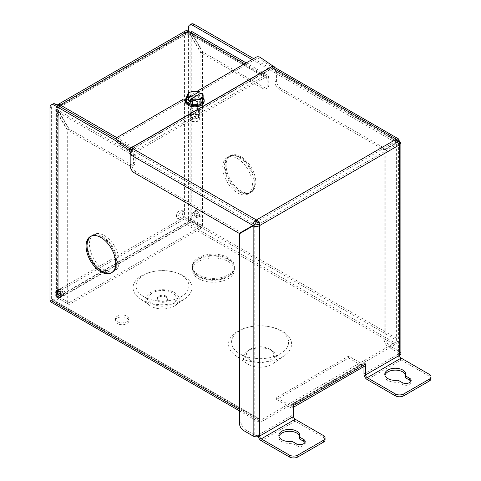 <?xml version="1.0" encoding="UTF-8"?>
<svg xmlns="http://www.w3.org/2000/svg" width="481" height="481" viewBox="0 0 481 481"><rect width="100%" height="100%" fill="white"/><g stroke="black" fill="none" stroke-linecap="round" stroke-linejoin="round"><path stroke-width="0.36" stroke-dasharray="2.4 1.8" d="M280.225 330.585A28.505 16.456 0 0 0 240.187 330.429A28.505 16.456 0 0 0 239.364 353.535A28.505 16.456 0 0 0 239.911 353.86A28.505 16.456 0 0 0 280.772 353.535A28.505 16.456 0 0 0 280.225 330.585M269.733 349.098A13.672 7.894 0 0 0 250.529 349.026A13.672 7.894 0 0 0 250.138 360.107A13.672 7.894 0 0 0 250.397 360.263A13.672 7.894 0 0 0 269.997 360.107A13.672 7.894 0 0 0 269.733 349.098M126.918 316.191A6.752 3.896 0 0 0 119.559 315.344A6.752 3.896 0 0 0 115.392 318.945A6.752 3.896 0 0 0 117.364 321.705A6.752 3.896 0 0 0 124.723 322.547A6.752 3.896 0 0 0 128.89 318.945A6.752 3.896 0 0 0 126.918 316.191M117.364 323.575A6.752 3.896 180 0 1 115.392 320.821A6.752 3.896 180 0 1 119.559 317.219A6.752 3.896 180 0 1 126.918 318.061A6.752 3.896 180 0 1 128.89 320.821A6.752 3.896 180 0 1 124.723 324.422A6.752 3.896 180 0 1 117.364 323.575M57.594 290.452A3.77 2.177 60 0 1 58.219 289.67A3.77 2.177 60 0 1 60.107 289.857A3.77 2.177 60 0 1 62.566 293.176A3.77 2.177 60 0 1 61.989 296.194A3.77 2.177 60 0 1 60.997 296.344M196.909 210.87A3.77 2.177 -120 0 0 195.021 210.684A3.77 2.177 -120 0 0 194.444 213.708A3.77 2.177 -120 0 0 196.909 217.027A3.77 2.177 -120 0 0 198.791 217.214A3.77 2.177 -120 0 0 199.368 214.195A3.77 2.177 -120 0 0 196.909 210.87M198.533 209.932A3.77 2.177 -120 0 0 196.645 209.746A3.77 2.177 -120 0 0 196.068 212.77A3.77 2.177 -120 0 0 198.533 216.089A3.77 2.177 -120 0 0 200.415 216.276A3.77 2.177 -120 0 0 200.992 213.257A3.77 2.177 -120 0 0 198.533 209.932M166.198 296.17A5.237 3.024 0 0 0 160.486 295.514A5.237 3.024 0 0 0 157.251 298.31A5.237 3.024 0 0 0 158.784 300.445A5.237 3.024 0 0 0 164.496 301.106A5.237 3.024 0 0 0 167.731 298.31A5.237 3.024 0 0 0 166.198 296.17M166.198 297.162A5.237 3.024 0 0 0 160.486 296.506A5.237 3.024 0 0 0 157.251 299.302A5.237 3.024 0 0 0 158.784 301.443A5.237 3.024 0 0 0 164.496 302.098A5.237 3.024 0 0 0 167.731 299.302A5.237 3.024 0 0 0 166.198 297.162M136.562 282.864A26.443 15.266 0 0 0 142.394 295.773A26.443 15.266 0 0 0 182.588 295.773A26.443 15.266 0 0 0 188.426 288.834A26.443 15.266 0 0 0 167.659 270.875A26.443 15.266 0 0 0 136.562 282.864M151.437 293.663A13.672 7.894 0 0 0 150.487 302.092A13.672 7.894 0 0 0 173.551 302.952A13.672 7.894 0 0 0 174.495 302.092A13.672 7.894 0 0 0 169.805 291.636A13.672 7.894 0 0 0 151.437 293.663M150.703 306.108A16.673 9.626 180 0 1 149.633 305.429A16.673 9.626 180 0 1 151.274 292.177A16.673 9.626 180 0 1 174.284 292.496A16.673 9.626 180 0 1 175.349 305.429A16.673 9.626 180 0 1 150.703 306.108M141.673 299.741A29.443 16.997 180 0 1 139.785 298.545A29.443 16.997 180 0 1 142.689 275.144A29.443 16.997 180 0 1 183.309 275.703A29.443 16.997 180 0 1 185.197 298.545A29.443 16.997 180 0 1 141.673 299.741M248.274 364.357A16.673 9.626 0 0 0 272.925 363.678A16.673 9.626 0 0 0 271.855 350.739A16.673 9.626 0 0 0 248.851 350.427A16.673 9.626 0 0 0 247.21 363.678A16.673 9.626 0 0 0 248.274 364.357M237.788 356.962A31.512 18.194 0 0 0 284.361 355.681A31.512 18.194 0 0 0 282.347 331.235A31.512 18.194 0 0 0 238.871 330.633A31.512 18.194 0 0 0 235.768 355.681A31.512 18.194 0 0 0 237.788 356.962M228.234 257.69A21.008 12.127 0 0 0 205.345 255.062A21.008 12.127 0 0 0 192.376 266.27A21.008 12.127 0 0 0 198.533 274.843A21.008 12.127 0 0 0 221.422 277.471A21.008 12.127 0 0 0 234.391 266.27A21.008 12.127 0 0 0 228.234 257.69M228.234 258.868A21.008 12.127 0 0 0 205.345 256.241A21.008 12.127 0 0 0 192.376 267.442A21.008 12.127 0 0 0 198.533 276.022A21.008 12.127 0 0 0 221.422 278.649A21.008 12.127 0 0 0 234.391 267.442A21.008 12.127 0 0 0 228.234 258.868M198.533 278.679A21.008 12.127 0 0 0 221.422 281.307A21.008 12.127 0 0 0 234.391 270.1A21.008 12.127 0 0 0 228.234 261.526A21.008 12.127 0 0 0 205.345 258.898A21.008 12.127 0 0 0 192.376 270.1A21.008 12.127 0 0 0 198.533 278.679M198.533 276.719A21.008 12.127 0 0 0 221.422 279.347A21.008 12.127 0 0 0 234.391 268.139A21.008 12.127 0 0 0 228.234 259.566A21.008 12.127 0 0 0 205.345 256.938A21.008 12.127 0 0 0 192.376 268.139A21.008 12.127 0 0 0 198.533 276.719M240.969 190.963A21.008 12.127 60 0 1 227.248 172.451A21.008 12.127 60 0 1 230.465 155.616A21.008 12.127 60 0 1 240.969 156.656A21.008 12.127 60 0 1 254.689 175.168A21.008 12.127 60 0 1 251.473 192.003A21.008 12.127 60 0 1 240.969 190.963M240.025 157.203A21.008 12.127 -120 0 0 229.521 156.163A21.008 12.127 -120 0 0 226.304 172.998A21.008 12.127 -120 0 0 240.025 191.504A21.008 12.127 -120 0 0 250.529 192.544A21.008 12.127 -120 0 0 253.746 175.715A21.008 12.127 -120 0 0 240.025 157.203M237.572 158.616A21.008 12.127 60 0 1 251.298 177.128A21.008 12.127 60 0 1 248.076 193.963A21.008 12.127 60 0 1 237.572 192.923A21.008 12.127 60 0 1 223.851 174.411A21.008 12.127 60 0 1 227.068 157.576A21.008 12.127 60 0 1 237.572 158.616M239.346 191.895A21.008 12.127 -120 0 0 249.849 192.935A21.008 12.127 -120 0 0 253.066 176.106A21.008 12.127 -120 0 0 239.346 157.594A21.008 12.127 -120 0 0 228.842 156.553A21.008 12.127 -120 0 0 225.625 173.388A21.008 12.127 -120 0 0 239.346 191.895M90.903 236.219A21.008 12.127 60 0 1 91.36 235.93A21.008 12.127 60 0 1 101.864 236.971A21.008 12.127 60 0 1 115.59 255.477A21.008 12.127 60 0 1 112.368 272.312A21.008 12.127 60 0 1 111.887 272.565M104.317 269.859A21.008 12.127 -120 0 0 114.821 270.899A21.008 12.127 -120 0 0 118.037 254.064A21.008 12.127 -120 0 0 104.317 235.552A21.008 12.127 -120 0 0 93.813 234.512A21.008 12.127 -120 0 0 90.596 251.347A21.008 12.127 -120 0 0 104.317 269.859M102.543 236.574A21.008 12.127 60 0 1 116.27 255.086A21.008 12.127 60 0 1 113.047 271.921A21.008 12.127 60 0 1 102.543 270.881A21.008 12.127 60 0 1 88.823 252.369A21.008 12.127 60 0 1 92.039 235.534A21.008 12.127 60 0 1 102.543 236.574M253.631 58.61L397.991 141.955L397.991 339.135A4.576 2.639 -60 0 1 394.757 344.739L261.177 421.861A4.576 2.639 -60 0 1 258.892 422.084A4.576 2.639 -60 0 1 257.942 419.991L257.942 224.693M188.42 27.736L190.043 26.798L190.043 219.077A4.576 2.639 -60 0 1 186.808 224.681L53.229 301.803A4.576 2.639 -60 0 1 50.944 302.026M190.043 26.798A6 3.463 60 0 1 191.288 24.05M116.011 140.867L256.313 221.867M188.42 30.982L188.42 220.015A2.279 1.317 -60 0 1 186.808 222.805L53.229 299.928A2.279 1.317 -60 0 1 52.092 300.042A2.279 1.317 -60 0 1 51.617 298.996L51.617 106.716A6 3.463 60 0 1 52.862 103.968M252.008 59.548L396.368 142.893L396.368 340.073A2.279 1.317 -60 0 1 394.757 342.869L261.177 419.985A2.279 1.317 -60 0 1 260.041 420.099A2.279 1.317 -60 0 1 259.566 419.053L259.566 221.873L257.942 222.811M116.089 139.039L259.566 221.873M396.368 142.893L397.991 141.955M304.954 442.538A5.249 3.03 180 0 1 305.213 443.476A5.249 3.03 180 0 1 301.966 446.278A5.249 3.03 180 0 1 296.248 445.616L292.069 443.205A10.504 6.067 180 0 1 281.92 441.636A10.504 6.067 180 0 1 278.848 437.349A10.504 6.067 180 0 1 278.974 436.411M292.069 443.205L292.069 441.33M384.92 375.246A10.504 6.067 0 0 0 384.794 376.178A10.504 6.067 0 0 0 387.866 380.471A10.504 6.067 0 0 0 398.015 382.04L398.015 380.164M323.298 435.473L323.298 437.349L295.214 421.134A4.588 2.652 60 0 1 291.967 415.512L291.967 404.659A2.297 1.323 60 0 1 291.492 405.711A2.297 1.323 60 0 1 290.35 405.597L362.343 364.027A2.297 1.323 -120 0 0 363.492 364.141A2.297 1.323 -120 0 0 363.967 363.095L365.59 363.858M363.967 366.522L363.967 363.095L291.967 404.485L293.59 405.423M348.611 356.102L348.611 357.978L276.617 399.543L276.617 397.667L348.611 356.102L362.343 364.027M276.617 397.667L290.35 405.597M276.617 399.543L290.35 407.473L362.343 365.903A4.588 2.652 -120 0 0 364.64 366.131M348.611 357.978L362.343 365.903M293.59 405.597A4.588 2.652 60 0 1 292.64 407.696A4.588 2.652 60 0 1 290.35 407.473M259.644 436.051L258.02 435.113L258.02 224.639A2.297 1.323 -120 0 0 256.397 221.831L396.296 141.059L397.27 140.849L397.679 141.859L383.946 149.789L385.57 148.851L280.808 88.366A6 3.463 60 0 1 276.563 81.012L276.563 70.064A4.588 2.652 120 0 0 275.613 67.959M384.187 150.204L385.81 149.266L385.81 338.708L384.187 339.646L384.187 150.204L397.919 142.274L398.587 143.134L397.919 143.873L399.543 144.811M258.02 224.639L397.919 143.873A2.297 1.323 -120 0 0 396.296 141.059L273.316 70.064L275.012 69.084L272.998 67.917L129.708 150.643M396.296 139.189L396.296 141.059M131.091 151.443L131.722 151.81L133.417 150.83A2.297 1.323 -60 0 0 131.794 153.643L254.533 224.501L239.183 233.369M291.967 415.512L258.02 435.113A4.588 2.652 -120 0 0 258.243 436.604M299.723 436.411A10.504 6.067 180 0 1 299.849 437.349A10.504 6.067 180 0 1 299.495 438.919M323.298 437.349A6 3.463 180 0 1 325.06 439.796M367.213 379.569L401.16 359.968A4.588 2.652 60 0 1 397.919 354.347A2.297 1.323 0 0 0 398.587 353.409A2.297 1.323 0 0 0 397.919 352.471L388.432 346.993L390.055 346.055A6 3.463 60 0 1 385.81 338.708M399.543 355.285L397.919 354.347L397.919 143.873M401.16 359.968L429.244 376.178A6 3.463 180 0 1 431.006 378.631M398.015 382.04L402.194 384.451A5.249 3.03 0 0 0 407.918 385.107A5.249 3.03 0 0 0 411.159 382.305A5.249 3.03 0 0 0 410.9 381.367M405.441 377.747A10.504 6.067 0 0 0 405.802 376.178A10.504 6.067 0 0 0 405.675 375.246M134.415 172.883L136.039 171.945L240.801 232.431M136.039 171.945A6 3.463 60 0 1 131.794 164.592L131.794 153.643M131.722 151.81L131.722 150.487M258.02 435.113A2.297 1.323 180 0 1 254.774 435.113L245.286 429.635A6 3.463 60 0 1 241.041 422.288L239.424 423.226M239.424 233.784L241.041 232.846L241.041 422.288M241.041 232.846L254.774 224.922L254.774 435.113M276.563 81.012L274.94 81.95A6 3.463 -120 0 0 279.184 89.304L383.946 149.789M274.94 81.95L274.94 70.996A2.297 1.323 120 0 0 274.465 69.949A2.297 1.323 120 0 0 273.316 70.064M276.563 70.064L399.302 140.921L385.57 148.851M274.94 70.996L397.679 141.859L398.466 141.402M275.012 69.084L275.012 67.761M400.883 353.409A4.588 2.652 -0 0 0 399.543 351.533L390.055 346.055M385.81 149.266L399.543 141.336L399.543 351.533M397.919 352.471L397.919 142.274L398.707 141.823M384.187 339.646A6 3.463 -120 0 0 388.432 346.993M272.853 65.957L272.715 67.743A4.588 2.652 -120 0 0 272.998 67.917M256.042 57.215L255.904 59.001A3 1.876 -175.5 0 1 260.137 59.211L260.281 57.425M255.904 59.001L190.127 96.976L190.272 95.19L197.066 91.264M182.768 99.519L182.63 101.305A5.303 3.319 4.5 0 0 182.996 101.533L188.239 105.092A5.279 3.301 4.5 0 0 193.867 106.115A5.279 3.301 4.5 0 0 197.24 103.355A5.279 3.301 4.5 0 0 195.713 100.782L190.47 97.222A5.303 3.319 4.5 0 0 190.127 96.976M190.47 97.222L190.608 95.436A5.303 3.319 4.5 0 0 190.272 95.19M185.419 101.293L188.384 103.307A5.279 3.301 4.5 0 0 194.011 104.329A5.279 3.301 4.5 0 0 197.384 101.569A5.279 3.301 4.5 0 0 195.851 98.996L190.608 95.436M182.996 101.533L183.141 99.753M182.63 101.305L116.853 139.28L116.997 137.494M115.981 140.476A3 1.876 -175.5 0 1 116.853 139.28M129.425 150.469L272.715 67.743L260.137 59.211M192.123 107.269A3.77 2.177 -0 0 0 191.017 108.808A3.77 2.177 -0 0 0 193.344 110.822A3.77 2.177 -0 0 0 197.45 110.347A3.77 2.177 -0 0 0 198.557 108.808A3.77 2.177 -0 0 0 196.23 106.8A3.77 2.177 -0 0 0 192.123 107.269M197.45 118.188A3.77 2.177 180 0 1 193.344 118.663A3.77 2.177 180 0 1 191.017 116.649A3.77 2.177 180 0 1 192.123 115.115A3.77 2.177 180 0 1 196.23 114.64A3.77 2.177 180 0 1 198.557 116.649A3.77 2.177 180 0 1 197.45 118.188M197.703 118.338A4.131 2.387 -0 0 0 198.912 116.769A4.131 2.387 -0 0 0 196.458 114.472A4.131 2.387 -0 0 0 191.865 114.965A4.131 2.387 -0 0 0 190.662 116.769A4.131 2.387 -0 0 0 193.302 118.873A4.131 2.387 -0 0 0 197.703 118.338M191.504 108.79A4.642 2.682 180 0 1 196.669 108.237A4.642 2.682 180 0 1 199.423 110.816A4.642 2.682 180 0 1 198.07 112.578A4.642 2.682 180 0 1 193.115 113.185A4.642 2.682 180 0 1 190.151 110.816A4.642 2.682 180 0 1 191.504 108.79M179.617 217.995A4.503 2.597 -60 0 1 177.369 218.218A4.503 2.597 -60 0 1 176.677 214.61A4.503 2.597 -60 0 1 179.617 210.642A4.503 2.597 -60 0 1 181.872 210.419A4.503 2.597 -60 0 1 182.558 214.027A4.503 2.597 -60 0 1 179.617 217.995M181.241 218.927A4.503 2.597 -60 0 1 178.992 219.156A4.503 2.597 -60 0 1 178.301 215.548A4.503 2.597 -60 0 1 181.241 211.58A4.503 2.597 -60 0 1 183.495 211.357A4.503 2.597 -60 0 1 184.181 214.965A4.503 2.597 -60 0 1 181.241 218.927M64.749 292.803A3.12 1.804 60 0 1 64.099 294.228A3.12 1.804 60 0 1 61.694 293.392A3.12 1.804 60 0 1 60.335 290.253A3.12 1.804 60 0 1 60.979 288.822A3.12 1.804 60 0 1 63.384 289.658A3.12 1.804 60 0 1 64.749 292.803M58.724 290.939A3.12 1.804 60 0 1 59.355 289.76A3.12 1.804 60 0 1 61.76 290.596A3.12 1.804 60 0 1 63.125 293.735A3.12 1.804 60 0 1 62.476 295.166A3.12 1.804 60 0 1 61.135 295.124M198.304 215.692A3.12 1.804 60 0 1 197.655 217.123A3.12 1.804 60 0 1 195.25 216.288A3.12 1.804 60 0 1 193.891 213.143A3.12 1.804 60 0 1 194.534 211.718A3.12 1.804 60 0 1 196.939 212.554A3.12 1.804 60 0 1 198.304 215.692M196.681 216.63A3.12 1.804 60 0 1 196.032 218.055A3.12 1.804 60 0 1 193.627 217.22A3.12 1.804 60 0 1 192.268 214.081A3.12 1.804 60 0 1 192.911 212.65A3.12 1.804 60 0 1 195.316 213.486A3.12 1.804 60 0 1 196.681 216.63M244.667 63.781L265.085 75.571L137.217 149.399A5.165 2.982 120 0 0 133.562 155.724L133.562 163.185L135.185 162.247A6 3.463 60 0 1 133.94 164.995A6 3.463 60 0 1 130.94 164.694L129.317 165.632A6 3.463 -120 0 0 132.317 165.933A6 3.463 -120 0 0 133.562 163.185M200.679 228.535L69.066 304.521L58.369 298.34L189.977 222.36L200.679 228.535L200.679 226.659L69.066 302.645L58.369 296.464L189.977 220.484L189.977 222.36C187.139 221.188 185.299 219.438 184.451 217.111C186.893 216.672 189.328 217.388 191.763 219.264L191.763 33.514C189.328 32.269 186.893 32.173 184.451 33.237L186.075 34.175A2.874 1.659 60 0 1 186.67 32.858A2.874 1.659 60 0 1 188.107 33.003L265.085 77.447L137.217 151.274A2.874 1.659 120 0 0 135.185 154.792L135.185 162.247M200.679 226.659L184.451 217.111L184.451 33.237L56.584 107.065L55.068 109.313L67.286 130.092L67.286 303.487L56.584 297.312L55.068 294.125L56.584 290.933L56.584 107.065L58.207 108.003A2.874 1.659 60 0 1 58.802 106.686A2.874 1.659 60 0 1 60.233 106.83L137.217 151.274M56.584 107.065A5.165 2.982 60 0 1 57.221 105.05M184.451 33.237A5.165 2.982 60 0 1 185.522 30.874M188.107 31.127L188.107 33.003L60.233 106.83L60.233 104.954M265.085 77.447A2.874 1.659 -60 0 1 266.522 77.303A2.874 1.659 -60 0 1 267.117 78.619L267.117 86.075L268.741 85.137A6 3.463 60 0 1 267.496 87.885A6 3.463 60 0 1 264.496 87.59L262.873 88.528A6 3.463 -120 0 0 265.873 88.823A6 3.463 -120 0 0 267.117 86.075M265.085 75.571A5.165 2.982 -60 0 1 267.67 75.319A5.165 2.982 -60 0 1 268.741 77.681L268.741 85.137M262.873 88.528L201.082 52.85L202.699 51.912L264.496 87.59M202.699 51.912L192.003 33.375L190.38 34.313L189.712 32.961L188.107 33.003M201.082 52.85L190.38 34.313L267.117 78.619M268.741 77.681L192.003 33.375L190.861 30.97M129.317 165.632L67.52 129.954L69.144 129.022L130.94 164.694M69.144 129.022L58.448 110.486L60.233 106.83M67.52 129.954L56.824 111.424L58.448 110.486L135.185 154.792M133.562 155.724L56.824 111.424L58.989 106.073M67.286 130.092L68.903 129.161L68.903 302.549L58.207 296.374L57.365 294.125L58.207 291.871L58.369 298.34C56.77 296.452 56.175 293.981 56.584 290.933L58.207 291.871L58.207 108.003L57.365 109.313L68.903 129.161M67.286 303.487L68.903 302.549M56.584 111.562L58.207 110.624L58.207 296.374L56.584 297.312L56.584 111.562M69.066 304.521L69.066 302.645M202.459 52.05L200.842 52.988L200.842 226.383L202.459 225.445L202.459 52.05L191.763 33.514L190.139 34.452L186.075 34.175L58.207 108.003M58.207 291.871L186.075 218.043L190.139 220.202L190.139 34.452L200.842 52.988M202.459 225.445L191.763 219.264L190.139 220.202L200.842 226.383M191.558 121.086A4.563 2.633 0 0 0 196.531 121.657A4.563 2.633 0 0 0 199.344 119.222A4.563 2.633 0 0 0 198.01 117.364A4.563 2.633 0 0 0 193.037 116.793A4.563 2.633 0 0 0 190.223 119.222A4.563 2.633 0 0 0 191.558 121.086M198.01 99.549A4.563 2.633 180 0 1 199.344 101.413A4.563 2.633 180 0 1 196.531 103.842A4.563 2.633 180 0 1 191.558 103.271A4.563 2.633 180 0 1 190.223 101.413A4.563 2.633 180 0 1 193.037 98.978A4.563 2.633 180 0 1 198.01 99.549M192.478 121.17A3.265 1.882 0 0 0 197.09 121.17A3.265 1.882 0 0 0 197.09 118.506A3.265 1.882 0 0 0 192.478 118.506A3.265 1.882 0 0 0 192.478 121.17M185.419 101.413A9.367 5.411 180 0 1 191.197 96.416A9.367 5.411 180 0 1 201.413 97.589A9.367 5.411 180 0 1 204.154 101.413M186.43 97.787A9.367 5.411 180 0 1 201.413 96.41A9.367 5.411 180 0 1 203.138 97.787M201.1 93.128L201.1 95.881L199.062 94.709L199.062 94.234M203.138 98.942L197.024 95.412L188.672 96.705L186.43 101.527M197.024 91.252L197.024 95.412M188.672 92.544L188.672 96.705M190.506 99.645L199.062 94.709M190.506 101.996L201.1 95.881M53.229 301.803L261.177 421.861M186.808 224.681L394.757 344.739M190.043 219.077L397.991 339.135M239.424 409.295L257.942 419.991M51.617 298.996L259.566 419.053M53.229 299.928L261.177 419.985M186.808 222.805L394.757 342.869M188.42 220.015L396.368 340.073M49.994 107.654L51.617 106.716M397.919 354.347L363.967 373.947M256.397 221.831L133.417 150.83M295.214 421.134L261.267 440.734M429.244 374.308L429.244 376.178M402.194 384.451L402.194 382.575M296.248 445.616L296.248 443.747M131.794 164.592L130.177 165.53M243.663 430.573L245.286 429.635M279.184 89.304L280.808 88.366M195.713 100.782L195.851 98.996M188.239 105.092L188.384 103.307M116.805 137.614L137.217 149.399M186.075 218.043L186.075 34.175M184.451 217.111L56.584 290.933M250.138 360.107L239.364 353.535M115.392 320.821L115.392 318.945M58.219 289.67L56.596 290.602M196.645 209.746L195.021 210.684M157.251 299.302L157.251 298.31M174.495 302.092L182.588 295.773M142.394 295.773C146.994 298.948 149.687 301.052 150.487 302.092M149.633 305.429L139.785 298.545M272.925 363.678L284.361 355.681M192.376 267.442L192.376 266.27M234.391 270.1L234.391 268.139M229.521 156.163L230.465 155.616M248.076 193.963L249.849 192.935M91.36 235.93L90.416 236.472M114.821 270.899L113.047 271.921M52.092 300.042L260.041 420.099M239.424 410.846L258.892 422.084M93.813 234.512L92.039 235.534M112.368 272.312L111.424 272.859M227.068 157.576L228.842 156.553M250.529 192.544L251.473 192.003M192.376 270.1L192.376 268.139M234.391 267.442L234.391 266.27M247.21 363.678L235.768 355.681M175.349 305.429L185.197 298.545M167.731 299.302L167.731 298.31M200.415 216.276L198.791 217.214M61.989 296.194L60.365 297.132M128.89 320.821L128.89 318.945M269.997 360.107L280.772 353.535M278.848 437.349L278.848 435.473M384.794 376.178L384.794 374.308M291.492 405.711L363.492 364.141M292.64 407.696L293.59 407.148M411.159 382.305L411.159 380.435M405.802 376.178L405.802 374.308M305.213 443.476L305.213 441.6M299.849 437.349L299.849 435.473M274.465 69.949L397.27 140.849M398.587 143.134L398.587 353.409M197.24 103.355L197.384 101.569M191.017 116.649L191.017 108.808M198.912 116.769L199.423 110.816M178.992 219.156L177.369 218.218M62.476 295.166L64.099 294.228M196.032 218.055L197.655 217.123M186.67 32.858L58.802 106.686M189.712 32.961L266.522 77.303M246.182 62.909L267.67 75.319M57.365 294.125L57.365 109.313M55.068 294.125L55.068 109.313M192.911 212.65L194.534 211.718M59.355 289.76L60.979 288.822M183.495 211.357L181.872 210.419M133.94 164.995L132.317 165.933M265.873 88.823L267.496 87.885M190.662 116.769L190.151 110.816M198.557 116.649L198.557 108.808M199.344 119.222L199.344 101.413M190.223 119.222L190.223 101.413"/><path stroke-width="0.72" d="M58.484 290.789A3.77 2.177 -120 0 0 56.596 290.602A3.77 2.177 -120 0 0 56.018 293.626A3.77 2.177 -120 0 0 58.484 296.945A3.77 2.177 -120 0 0 60.365 297.132A3.77 2.177 -120 0 0 60.943 294.113A3.77 2.177 -120 0 0 58.484 290.789M60.997 296.344A3.77 2.177 60 0 1 60.107 296.007A3.77 2.177 60 0 1 57.594 290.452M100.92 237.512A21.008 12.127 -120 0 0 90.416 236.472A21.008 12.127 -120 0 0 87.199 253.307A21.008 12.127 -120 0 0 100.92 271.819A21.008 12.127 -120 0 0 111.424 272.859A21.008 12.127 -120 0 0 114.646 256.024A21.008 12.127 -120 0 0 100.92 237.512M111.887 272.565A21.008 12.127 60 0 1 101.864 271.272A21.008 12.127 60 0 1 88.276 253.192A21.008 12.127 60 0 1 90.903 236.219M194.288 24.345L192.665 25.283A6 3.463 -120 0 0 189.664 24.988L191.288 24.05A6 3.463 60 0 1 194.288 24.345L253.631 58.61M54.239 105.201A6 3.463 -120 0 0 51.239 104.906L52.862 103.968A6 3.463 60 0 1 55.862 104.269L54.239 105.201L116.011 140.867M256.313 221.867L257.942 222.811L257.942 224.693M51.239 104.906A6 3.463 -120 0 0 49.994 107.654L49.994 299.934L239.424 409.295M189.664 24.988A6 3.463 -120 0 0 188.42 27.736L188.42 30.982M239.424 410.846L50.944 302.026A4.576 2.639 -60 0 1 49.994 299.934M55.862 104.269L116.089 139.039M192.665 25.283L252.008 59.548M296.777 431.186A10.504 6.067 0 0 0 285.329 429.87A10.504 6.067 0 0 0 278.848 435.473A10.504 6.067 0 0 0 281.92 439.76A10.504 6.067 0 0 0 292.069 441.33L296.248 443.747A5.249 3.03 0 0 0 301.966 444.402A5.249 3.03 0 0 0 305.213 441.6A5.249 3.03 0 0 0 303.673 439.454L299.495 437.043A10.504 6.067 0 0 0 299.849 435.473A10.504 6.067 0 0 0 296.777 431.186M278.974 436.411A10.504 6.067 180 0 1 286.093 431.583A10.504 6.067 180 0 1 296.777 433.062A10.504 6.067 180 0 1 299.723 436.411M402.723 370.021A10.504 6.067 0 0 0 391.275 368.705A10.504 6.067 0 0 0 384.794 374.308A10.504 6.067 0 0 0 387.866 378.595A10.504 6.067 0 0 0 398.015 380.164L402.194 382.575A5.249 3.03 0 0 0 407.918 383.231A5.249 3.03 0 0 0 411.159 380.435A5.249 3.03 0 0 0 409.62 378.288L405.441 375.877A10.504 6.067 0 0 0 405.802 374.308A10.504 6.067 0 0 0 402.723 370.021M405.675 375.246A10.504 6.067 0 0 0 402.723 371.891A10.504 6.067 0 0 0 392.039 370.418A10.504 6.067 0 0 0 384.92 375.246M398.707 141.823L399.543 141.336L400.883 143.134L399.543 144.811A4.588 2.652 -120 0 0 396.296 139.189L273.316 68.188L275.012 67.208L272.998 66.047L129.708 148.773L131.722 149.934L133.417 148.96A4.588 2.652 120 0 0 131.722 150.487L131.722 149.934M429.244 381.078L429.244 379.208A6 3.463 0 0 0 431.006 376.755L431.006 378.631A6 3.463 180 0 1 429.244 381.078L403.781 395.785A6 3.463 180 0 1 395.298 395.785L367.213 379.569A4.588 2.652 -120 0 1 363.967 373.947L363.967 366.522M293.59 407.148L364.64 366.131A4.588 2.652 -120 0 0 365.59 364.027L365.59 363.858M365.59 374.885A2.297 1.323 -120 0 0 367.213 377.693L401.16 358.092A2.297 1.323 60 0 1 399.543 355.285L365.59 374.885L365.59 364.027L293.59 405.423M293.59 416.45L259.644 436.051A2.297 1.323 -120 0 0 261.267 438.864L295.214 419.258A2.297 1.323 60 0 1 293.59 416.45L293.59 405.597M130.177 154.581L252.91 225.439L254.533 224.501L256.397 221.831L256.397 219.955C254.293 221.242 253.132 223.07 252.91 225.439L239.183 233.369L134.415 172.883A6 3.463 -120 0 1 130.177 165.53L130.177 154.581A4.588 2.652 -60 0 1 131.722 150.487M253.15 436.051L243.663 430.573A6 3.463 -120 0 1 239.424 423.226L239.424 233.784L253.15 225.854L253.15 436.051A4.588 2.652 180 0 0 259.644 436.051L259.644 225.577L258.02 224.639L254.774 224.922L253.15 225.854C255.315 226.852 257.479 226.755 259.644 225.577A4.588 2.652 -120 0 0 256.397 219.955L133.417 148.96M185.419 101.293L183.141 99.753A5.303 3.319 4.5 0 1 182.768 99.519L116.997 137.494A3 1.876 4.5 0 0 116.119 138.69A3 1.876 4.5 0 0 116.991 140.151L116.847 141.937L129.425 150.469A4.588 2.652 60 0 0 129.708 150.643L131.091 151.443M258.243 436.604A4.588 2.652 -120 0 0 261.267 440.734L289.352 456.95L289.352 455.074L261.267 438.864M295.214 419.258L323.298 435.473A6 3.463 0 0 1 325.06 437.926A6 3.463 0 0 1 323.298 440.374L297.835 455.074L297.835 456.95A6 3.463 180 0 1 289.352 456.95M299.495 437.043L299.495 438.919L303.673 441.33A5.249 3.03 180 0 1 304.954 442.538M325.06 437.926L325.06 439.796A6 3.463 180 0 1 323.298 442.249L297.835 456.95M289.352 455.074A6 3.463 0 0 0 297.835 455.074M401.16 358.092L429.244 374.308A6 3.463 0 0 1 431.006 376.755M395.298 395.785L395.298 393.909L367.213 377.693M410.9 381.367A5.249 3.03 0 0 0 409.62 380.164L405.441 377.747L405.441 375.877M395.298 393.909A6 3.463 0 0 0 403.781 393.909L403.781 395.785M429.244 379.208L403.781 393.909M398.466 141.402L399.302 140.921L398.418 138.865L396.296 139.189L256.397 219.955M398.418 138.865L275.613 67.959A4.588 2.652 120 0 0 275.012 67.761L275.012 67.208M273.316 68.188A4.588 2.652 -60 0 1 275.012 67.761M259.644 225.577L399.543 144.811L399.543 355.285A4.588 2.652 -0 0 0 400.883 353.409L400.883 143.134M197.066 91.264L256.042 57.215A3 1.876 4.5 0 1 260.281 57.425L272.853 65.957A2.297 1.323 -120 0 0 272.998 66.047M129.708 148.773A2.297 1.323 60 0 1 129.569 148.683L116.991 140.151M116.847 141.937A3 1.876 -175.5 0 1 115.981 140.476L116.119 138.69M61.135 295.124A3.12 1.804 60 0 1 58.712 291.191A3.12 1.804 60 0 1 58.724 290.939M57.221 105.05A5.165 2.982 60 0 1 57.654 104.702A5.165 2.982 60 0 1 60.233 104.954L116.805 137.614M57.654 104.702L185.522 30.874A5.165 2.982 60 0 1 188.107 31.127L244.667 63.781M246.182 62.909L190.861 30.97L188.107 31.127L60.233 104.954L58.989 106.073M203.138 97.787A9.367 5.411 180 0 1 204.154 100.234L204.154 101.413A9.367 5.411 180 0 1 198.37 106.409A9.367 5.411 180 0 1 188.161 105.237A9.367 5.411 180 0 1 185.419 101.413L185.419 100.234A9.367 5.411 180 0 1 186.43 97.787M204.154 100.234A9.367 5.411 180 0 1 198.37 105.231A9.367 5.411 180 0 1 188.161 104.058A9.367 5.411 180 0 1 185.419 100.234M199.062 94.234L199.062 91.949L197.024 91.252L192.845 91.354A7.492 4.323 180 0 1 198.966 91.943L199.062 91.949M203.138 94.787L202.02 96.651A7.492 4.323 180 0 0 201.004 93.116L203.138 94.787L203.138 98.942L200.902 103.764L192.544 105.056L186.43 101.527L186.43 97.366L187.548 94.414A7.492 4.323 180 0 1 192.845 91.354L188.672 92.544L187.548 94.414A7.492 4.323 180 0 0 188.57 97.944L198.966 91.943M186.43 97.366L188.468 98.064L188.468 100.824L190.506 101.996L190.506 99.242L192.544 100.902L192.544 105.056M192.544 100.902L196.723 99.705L200.902 99.609L202.02 96.651A7.492 4.323 180 0 1 196.723 99.705A7.492 4.323 180 0 1 190.608 99.122L190.506 99.242M201.004 93.116L190.608 99.122M200.902 99.609L200.902 103.764M188.468 100.824L190.506 99.645M323.298 442.249L323.298 440.374M409.62 380.164L409.62 378.288M303.673 441.33L303.673 439.454M129.425 150.469L129.569 148.683L272.853 65.957"/></g></svg>

